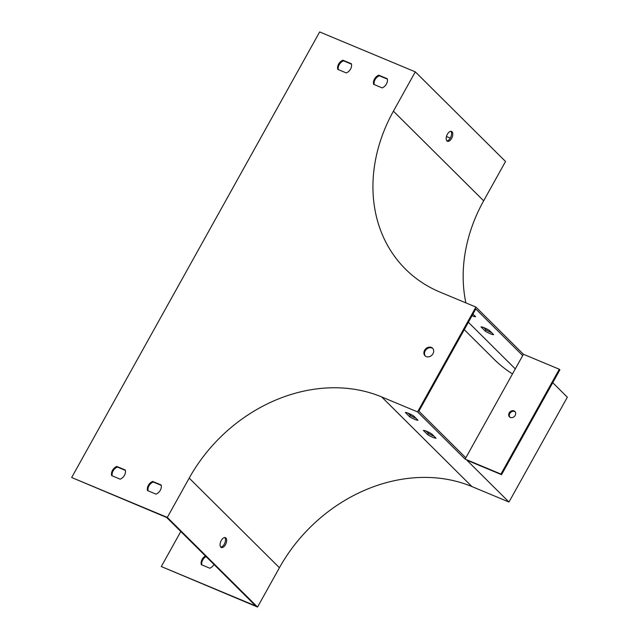 <?xml version="1.0" encoding="UTF-8"?>
<svg xmlns="http://www.w3.org/2000/svg" width="639" height="639" viewBox="0 0 639 639"><rect width="100%" height="100%" fill="white"/><g stroke="black" fill="none" stroke-linecap="round" stroke-linejoin="round"><path stroke-width="0.96" d="M465.879 302.878A152.425 126.658 -45.2 0 1 483.659 200.806L505.537 161.491L415.302 71.856L393.424 111.17A152.425 126.658 -45.2 0 0 405.557 269.187A152.425 126.658 -45.2 0 0 440.039 292.103L475.903 307.063L523.429 354.27L465.08 459.106L417.555 411.899L475.903 307.063M447.372 134.238A5.336 2.812 -67.4 0 1 451.533 131.41A5.336 2.812 -67.4 0 1 452.077 137.417A5.336 2.812 -67.4 0 1 447.428 141.251A5.336 2.812 -67.4 0 1 447.372 134.238M450.878 131.291A5.336 2.812 -67.4 0 1 450.878 136.914A5.336 2.812 -67.4 0 1 446.885 140.876M522.702 355.58L475.775 308.972L418.888 411.189L465.807 457.796M205.431 555.97A7.62 6.334 -45.2 0 0 201.285 564.66L209.824 568.223A7.62 6.334 -45.2 0 0 214.001 564.485M446.461 136.498L450.295 138.096M417.555 411.899L381.691 396.939A152.425 126.658 -45.2 0 0 189.192 478.1L167.314 517.414L71.664 477.509L166.715 517.51L255.744 605.956L161.3 566.545L180.805 531.504M464.265 329.652L494.115 359.31A153.943 127.928 -45.2 0 0 512.494 373.919M71.664 477.509L319.66 31.95L415.302 71.856M483.675 327.527L486.015 329.852A7.62 1.358 -150.9 0 0 491.695 332.703M472.748 314.412A7.62 1.358 -150.9 0 0 473.643 314.771M465.08 459.106L500.944 474.074L559.293 369.238L523.429 354.27M559.293 369.238L559.9 369.837L501.543 474.673L466.877 460.208L508.979 502.038L471.917 486.575A152.425 126.658 -45.2 0 0 279.427 567.736L257.541 607.05L167.314 517.414M508.979 502.038L567.336 397.202L552.735 382.697M423.369 430.414L427.659 434.688A7.62 1.358 -150.9 0 0 436.03 438.178L431.732 433.913A7.62 1.358 -150.9 0 0 423.369 430.414M405.318 412.49L409.615 416.756A7.62 1.358 -150.9 0 0 417.986 420.246L413.689 415.981A7.62 1.358 -150.9 0 0 405.318 412.49M500.944 474.074L501.543 474.673M221.262 540.482A5.336 2.812 112.6 0 0 221.31 547.495A5.336 2.812 112.6 0 0 225.958 543.661A5.336 2.812 112.6 0 0 225.423 537.655A5.336 2.812 112.6 0 0 221.262 540.482M257.541 607.05L161.3 566.545M206.038 556.569A7.62 6.334 -45.2 0 0 201.804 564.876M426.053 431.053L428.394 433.378A7.62 1.358 -150.9 0 0 434.073 436.229M408.009 413.129L410.342 415.446A7.62 1.358 -150.9 0 0 416.021 418.305M224.768 537.535A5.336 2.812 -67.4 0 1 224.768 543.158A5.336 2.812 -67.4 0 1 220.774 547.12M431.349 347.416A5.336 4.433 -45.2 0 0 425.079 349.533A5.336 4.433 -45.2 0 0 425.039 355.787A5.336 4.433 -45.2 0 0 431.94 355.124A5.336 4.433 -45.2 0 0 432.555 348.215A5.336 4.433 -45.2 0 0 431.349 347.416M337.767 69.379L346.298 72.942A7.62 6.334 -45.2 0 0 351.41 63.764L342.871 60.202A7.62 6.334 -45.2 0 0 337.767 69.379M373.631 84.34L382.17 87.902A7.62 6.334 -45.2 0 0 387.274 78.733L378.735 75.17A7.62 6.334 -45.2 0 0 373.631 84.34M147.521 490.584L156.06 494.147A7.62 6.334 -45.2 0 0 161.164 484.977L152.625 481.415A7.62 6.334 -45.2 0 0 147.521 490.584M111.649 475.624L120.188 479.186A7.62 6.334 -45.2 0 0 125.292 470.008L116.761 466.446A7.62 6.334 -45.2 0 0 111.649 475.624M432.843 348.535A5.336 4.433 -45.2 0 0 431.948 348.007A5.336 4.433 -45.2 0 0 425.838 349.932A5.336 4.433 -45.2 0 0 425.358 356.067M338.287 69.595A7.62 6.334 134.8 0 1 343.47 60.801L351.49 64.148M374.15 84.556A7.62 6.334 134.8 0 1 379.334 75.769L387.354 79.108M148.04 490.8A7.62 6.334 134.8 0 1 153.224 482.014L161.244 485.352M112.176 475.839A7.62 6.334 134.8 0 1 117.36 467.045L125.38 470.392M489.354 330.379A7.62 1.358 -150.9 0 0 480.991 326.888L485.281 331.162A7.62 1.358 -150.9 0 0 493.651 334.652L489.354 330.379M472.021 315.722A7.62 1.358 -150.9 0 0 475.608 316.72L472.94 314.076M117.36 467.045L116.761 466.446M153.224 482.014L152.625 481.415M379.334 75.769L378.735 75.17M343.47 60.801L342.871 60.202M510.361 417.451A3.81 3.163 -45.2 0 0 514.842 415.933A3.81 3.163 -45.2 0 0 514.874 411.468A3.81 3.163 -45.2 0 0 509.938 411.939A3.81 3.163 -45.2 0 0 509.499 416.876A3.81 3.163 -45.2 0 0 510.361 417.451M509.826 417.147A3.81 3.163 134.8 0 1 510.537 412.538A3.81 3.163 134.8 0 1 515.146 411.796M410.342 415.446L409.615 416.756M486.015 329.852L485.281 331.162M428.394 433.378L427.659 434.688M483.659 200.806L393.424 111.17M471.917 486.575L381.691 396.939M279.427 567.736L189.192 478.1M468.371 322.28L515.29 368.887"/></g></svg>
